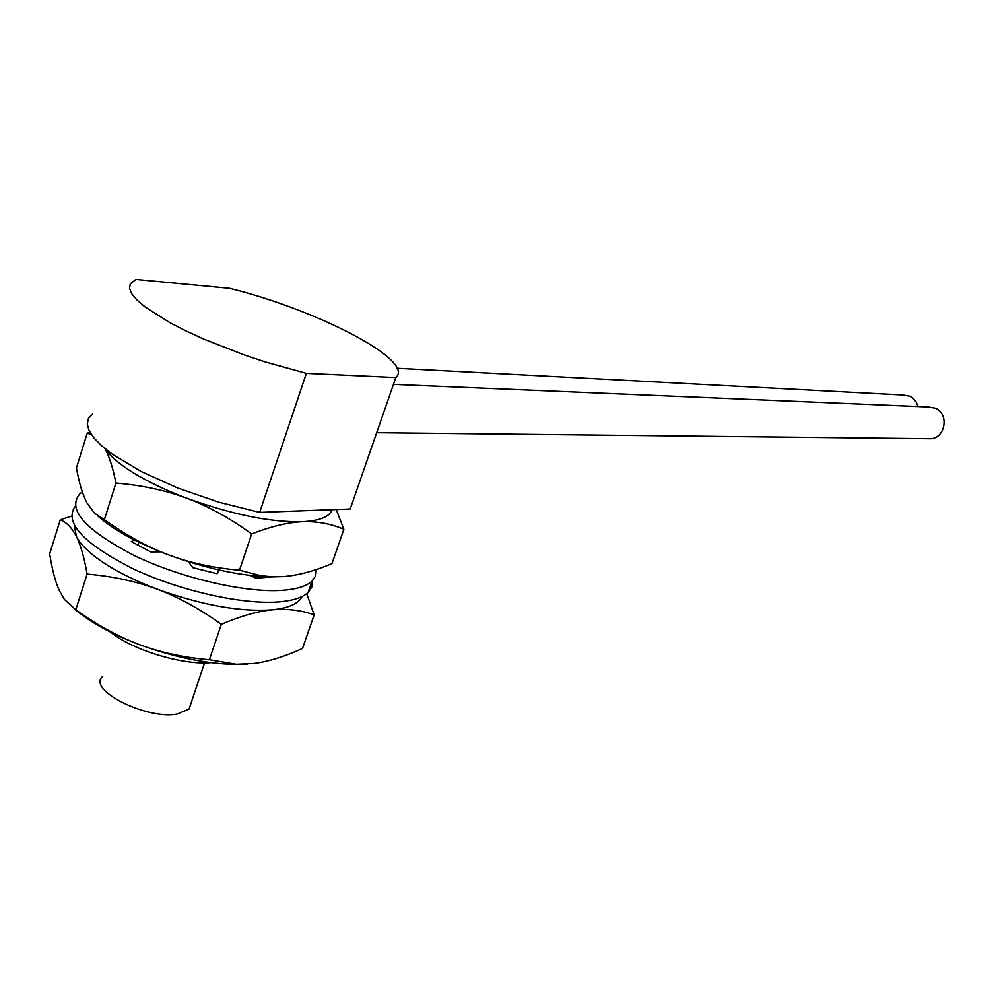 <?xml version="1.0" encoding="UTF-8"?>
<svg xmlns="http://www.w3.org/2000/svg" width="994" height="994" viewBox="0 0 994 994"><rect width="100%" height="100%" fill="white"/><g stroke="black" fill="none" stroke-linecap="round" stroke-linejoin="round"><path stroke-width="1.49" d="M191.047 703.143L189.059 709.07L177.342 714.003C146.367 720.004 86.615 689.674 102.693 676.429M210.964 662.65C182.784 665.359 132.45 650.151 110.496 632.085M259.67 512.395L306.363 373.359L265.212 361.928L244.238 354.933L204.192 339.277L186.164 331.014L170.073 322.752L145.211 307.047L136.961 299.989L131.705 293.677L129.493 288.235L130.313 283.762L135.942 279.451L229.626 288.31C318.192 310.178 415.604 360.959 395.823 377.546L350.211 509.003L259.67 512.395L218.866 502.206L178.001 488.116L141.272 471.554L112.347 454.233L101.699 445.834L93.896 437.882L89.075 430.564L87.273 424.028L88.466 418.412L92.529 413.815M395.823 377.546L306.363 373.359M393.45 384.38L928.384 406.993L935.528 408.248C949.121 413.752 945.58 437.683 931.067 438.702L927.377 438.652M397.103 368.265L903.049 395.016L909.87 396.246L912.306 397.699L916.17 401.974L918.058 406.558M97.673 515.849C113.279 529.802 136.948 542.836 168.669 554.95C206.864 568.829 241.219 576.147 271.747 576.905L283.688 576.557L272.654 576.806L260.813 575.712L239.479 570.196C213.598 567.996 189.991 562.915 168.669 554.95C147.05 546.787 125.629 534.996 104.37 519.589L115.938 483.084C141.856 485.221 165.588 490.303 187.133 498.342C232.397 514.643 270.828 522.434 302.424 521.713C319.807 520.769 329.685 516.756 332.046 509.686M104.37 519.589L94.529 513.202L86.938 502.852C82.527 494.366 79.023 482.711 76.451 467.863L87.261 433.111L91.51 434.738M89.969 432.278L87.261 433.111M105.004 448.642C109.303 456.519 112.956 468 115.938 483.084M105.14 448.754C110.011 456.109 119.355 464.086 133.184 472.697C148.131 481.866 166.122 490.415 187.133 498.342C208.926 506.592 230.434 518.458 251.656 533.94L239.479 570.196M251.656 533.94C270.964 526.41 287.887 522.335 302.424 521.713C317.173 521.179 330.977 523.714 343.862 529.317L336.208 509.524M343.862 529.317L331.959 563.623C314.427 571.053 298.337 575.364 283.688 576.557M75.196 506.244C63.914 522.583 83.235 543.457 133.159 568.829C180.933 591.343 244.586 605.247 280.37 601.755C293.652 600.463 302.897 597.369 308.103 592.474L311.793 587.044L312.464 580.72M256.539 578.173L256.85 576.11M82.328 491.918L80.116 493.546C66.449 509.077 84.664 529.814 134.749 555.77C182.784 578.831 248.003 593.493 284.334 590.175C297.604 588.97 306.823 585.963 312.004 581.167L315.67 575.812L316.303 569.537M188.375 561.734L192.923 567.698L217.114 573.724L219.165 570.022M250.239 575.427L255.992 578.222L272.219 576.855M134.289 539.916L131.283 541.581L150.815 551.931L160.643 551.844M137.868 545.06L138.8 542.165M74.463 608.987C89.945 622.157 111.589 634.035 139.421 644.621C173.441 657.009 205.075 663.607 234.298 664.414L247.171 664.141M74.326 525.441L76.389 536.449C80.638 544.811 89.957 553.733 104.345 563.25C118.982 572.768 136.687 581.44 157.474 589.28C179.019 597.431 200.291 609.111 221.302 624.331C240.685 616.056 257.682 611.223 272.319 609.831C287.179 608.502 301.132 610.179 314.166 614.864L302.524 648.436C284.918 656.525 268.753 661.544 254.004 663.483L236.361 664.265L209.411 659.78C183.84 657.531 160.506 652.486 139.421 644.621C118.037 636.558 96.84 624.94 75.805 609.782L64.411 599.432L59.367 590.647C55.254 581.49 52.023 569.202 49.7 553.795L60.286 519.775C66.722 522.446 72.09 528 76.389 536.449C80.7 545.072 84.266 557.622 87.112 574.097C112.707 576.284 136.166 581.341 157.474 589.28C202.254 605.284 240.536 612.142 272.319 609.831C288.633 608.104 298.535 603.681 302.027 596.549M71.394 516.159L60.286 519.775M75.805 609.782L87.112 574.097M314.166 614.864L306.724 593.666M221.302 624.331L209.411 659.78M189.059 709.07L204.54 662.886M376.689 432.688L931.067 438.702M271.747 576.905L272.654 576.806M308.103 592.474L312.004 581.167M234.298 664.414L236.361 664.265"/></g></svg>
